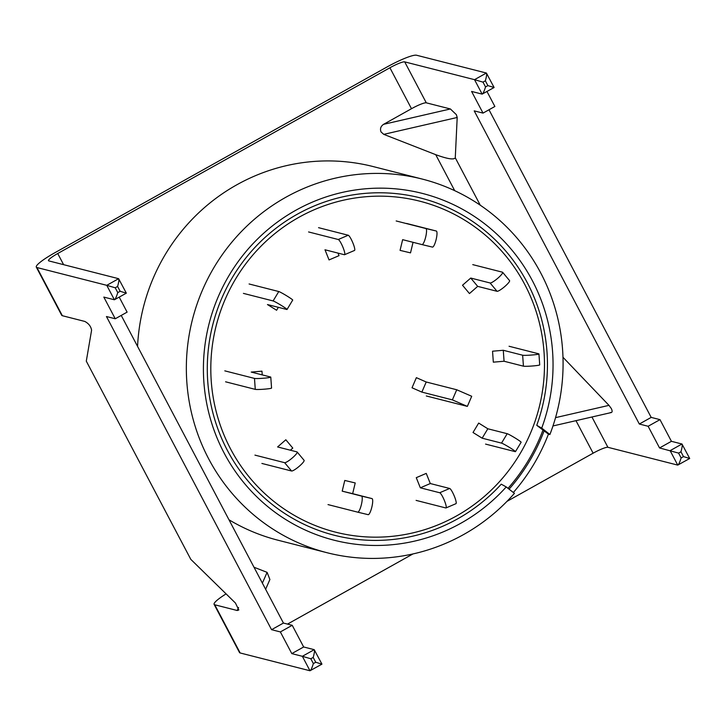 <?xml version="1.0" encoding="UTF-8"?>
<svg xmlns="http://www.w3.org/2000/svg" width="726" height="726" viewBox="0 0 726 726"><rect width="100%" height="100%" fill="white"/><g stroke="black" fill="none" stroke-linecap="round" stroke-linejoin="round"><path stroke-width="1.09" d="M541.723 428.104L536.75 425.327A174.077 169.82 -75.7 0 0 527.312 282.741A174.077 169.82 -75.7 0 0 297.088 214.333A174.077 169.82 -75.7 0 0 227.419 450.447A174.077 169.82 -75.7 0 0 501.258 484.169L506.231 486.937A178.923 174.549 -75.7 0 1 224.107 452.997A178.923 174.549 -75.7 0 1 295.718 210.313A178.923 174.549 -75.7 0 1 532.349 280.626A178.923 174.549 -75.7 0 1 541.723 428.104L549.909 434.502A192.789 188.079 104.3 0 0 540.779 273.049A192.789 188.079 104.3 0 0 422.305 179.086L373.318 166.608A192.789 188.079 104.3 0 0 137.568 346.42M422.305 179.086A192.789 188.079 104.3 0 0 226.757 248.573A192.789 188.079 104.3 0 0 208.643 458.778A192.789 188.079 104.3 0 0 327.117 552.74A192.789 188.079 104.3 0 0 514.425 493.335L506.231 486.937M536.75 425.327L544.101 430.881A185.91 181.355 104.3 0 1 509.089 489.17M228.971 519.771A192.789 188.079 104.3 0 0 278.122 540.253L327.117 552.74M549.909 434.502L548.448 434.121A192.789 188.079 -75.7 0 1 513.355 492.5M426.316 395.969L467.353 406.388L471.709 396.278L456.727 389.762L426.216 381.994L416.37 377.665L412.023 387.784L421.87 392.104L426.216 381.994M467.353 406.388L452.38 399.881L421.87 392.104M485.558 444.094L515.242 451.654A8.258 0.535 -148.9 0 0 515.451 451.654L521.132 442.243A8.258 0.535 -148.9 0 0 515.814 438.422A8.258 0.535 -148.9 0 0 507.202 433.703L487.836 428.776L478.688 423.076L473.016 432.496L482.155 438.186L487.836 428.776M515.451 451.654A8.258 0.535 -148.9 0 0 510.142 447.833A8.258 0.535 -148.9 0 0 501.521 443.114L482.155 438.186M230.559 448.913A170.755 166.581 -75.7 0 1 298.903 217.31A170.755 166.581 -75.7 0 1 524.735 284.41A170.755 166.581 -75.7 0 1 456.391 516.014A170.755 166.581 -75.7 0 1 230.559 448.913M508.028 488.344A184.531 180.012 104.3 0 0 542.939 430.155M548.448 434.121L544.101 430.881M509.062 346.257L538.746 353.816A8.258 0.59 175.9 0 1 538.937 353.925A8.258 0.59 175.9 0 1 532.457 354.969A8.258 0.59 175.9 0 1 522.647 355.214L503.281 350.277L492.546 351.212L493.326 362.165L504.062 361.239L503.281 350.277M538.937 353.925L539.717 364.888A8.258 0.59 175.9 0 1 533.238 365.922A8.258 0.59 175.9 0 1 523.428 366.176L504.062 361.239M472.762 264.627L502.446 272.186A8.258 1.488 140.2 0 1 502.619 272.286A8.258 1.488 140.2 0 1 498.036 278.031A8.258 1.488 140.2 0 1 490.104 282.977L470.738 278.049L462.516 285.236L469.459 293.558L477.681 286.371L470.738 278.049M502.619 272.286L509.561 280.608A8.258 1.488 140.2 0 1 504.978 286.353A8.258 1.488 140.2 0 1 497.047 291.298L477.681 286.371M396.178 220.958L425.863 228.527A8.258 1.815 103.5 0 1 425.69 237.003A8.258 1.815 103.5 0 1 422.006 244.589L402.64 239.662L400.062 250.37L410.517 252.875L413.058 242.312M406.633 223.463L436.317 231.031A8.258 1.815 103.5 0 1 436.144 239.507A8.258 1.815 103.5 0 1 432.46 247.094A8.258 1.815 103.5 0 1 432.451 247.094L422.015 244.598M422.006 244.589L432.46 247.094M308.577 231.948L338.262 239.507A8.258 1.452 66.8 0 1 343.071 247.566A8.258 1.452 66.8 0 1 344.56 254.708A8.258 1.452 66.8 0 1 344.351 254.717L324.994 249.78L329.05 259.926L339.024 255.652L337.998 253.102M318.551 227.674L348.235 235.242A8.258 1.452 66.8 0 1 353.036 243.292A8.258 1.452 66.8 0 1 354.533 250.443L344.56 254.708M243.419 293.386L273.103 300.945A8.258 0.535 31.1 0 1 281.715 305.664A8.258 0.535 31.1 0 1 287.033 309.485A8.258 0.535 31.1 0 1 286.815 309.485L267.458 304.548L276.597 310.247L278.357 307.334M249.091 283.975L278.775 291.534A8.258 0.535 31.1 0 1 287.396 296.253A8.258 0.535 31.1 0 1 292.714 300.074L287.033 309.485M225.586 381.803L255.271 389.372A8.258 0.59 -4.1 0 0 265.081 389.118A8.258 0.59 -4.1 0 0 271.56 388.083L270.78 377.121A8.258 0.59 -4.1 0 0 270.589 377.012L251.223 372.084L261.959 371.158L262.231 374.888M224.806 370.85L254.481 378.409A8.258 0.59 -4.1 0 0 264.3 378.164A8.258 0.59 -4.1 0 0 270.78 377.121M261.886 463.442L291.571 471.002A8.258 1.488 -39.8 0 0 299.502 466.056A8.258 1.488 -39.8 0 0 304.085 460.311L297.143 451.989A8.258 1.488 -39.8 0 0 296.97 451.89L277.604 446.953L285.835 439.765L292.778 448.087L290.355 450.202M254.944 455.12L284.628 462.68A8.258 1.488 -39.8 0 0 292.56 457.734A8.258 1.488 -39.8 0 0 297.143 451.989M328.016 504.597L357.7 512.157A8.258 1.815 -76.5 0 0 357.709 512.166L368.155 514.661A8.258 1.815 -76.5 0 0 368.155 514.67A8.258 1.815 -76.5 0 0 371.848 507.084A8.258 1.815 -76.5 0 0 372.011 498.599L352.654 493.662L355.223 482.953L344.777 480.449L342.2 491.157L352.654 493.662M368.155 514.67L357.709 512.166A8.258 1.815 -76.5 0 0 361.394 504.579A8.258 1.815 -76.5 0 0 361.566 496.094L342.2 491.157M416.098 500.386L445.782 507.946A8.258 1.452 -113.2 0 0 445.991 507.937L455.964 503.672A8.258 1.452 -113.2 0 0 454.467 496.52A8.258 1.452 -113.2 0 0 449.666 488.471L430.3 483.543L426.244 473.397L416.27 477.672L420.336 487.808L430.3 483.543M445.991 507.937A8.258 1.452 -113.2 0 0 444.503 500.795A8.258 1.452 -113.2 0 0 439.693 492.745L420.336 487.808M562.977 357.274L608.978 405.362L611.319 408.556C612.626 411.406 612.336 412.713 610.421 412.495M450.392 108.964L456.364 114.663L457.199 117.476L383.755 134.355L381.068 131.969C379.852 128.883 380.687 126.333 383.573 124.328L450.392 108.964L426.289 102.829A13.767 2.06 152.2 0 0 411.497 108.709L383.573 124.328M485.531 86.948L487.899 85.623L485.358 80.804C486.611 76.275 486.955 73.689 486.393 73.036L474.532 79.669L404.7 61.873A13.767 2.06 -27.8 0 0 389.907 67.763L57.726 253.519A13.767 2.06 -27.8 0 0 48.479 260.688A13.767 2.06 -27.8 0 0 48.805 260.897L118.628 278.693L106.767 285.327L115.225 287.786L117.766 292.605C116.36 297.097 115.234 299.484 114.39 299.774L106.767 285.327L36.935 267.531A27.543 4.111 -27.8 0 1 36.3 267.114A27.543 4.111 -27.8 0 1 54.795 252.775L386.967 67.01A27.543 4.111 -27.8 0 1 416.561 55.24L486.393 73.036L494.107 87.51L482.146 94.117L474.532 79.669L482.99 82.129L485.531 86.948C484.124 91.431 482.999 93.826 482.146 94.117L471.582 91.431L483.017 113.111L494.878 106.477L486.974 91.494M671.423 441.317L659.553 447.951L678.583 453.106L681.124 457.925C679.717 462.417 678.592 464.803 677.748 465.103L670.125 450.646L681.986 444.013L671.423 441.317L659.988 419.637L651.186 417.396L488.988 109.762M457.199 117.476L455.275 157.805C453.922 159.983 447.397 158.94 435.718 154.665L454.703 190.675M383.755 134.355L435.718 154.665M262.376 583.141L267.095 572.36L254 567.242M267.095 572.36L269.9 579.502L265.625 589.285M575.972 420.663L593.124 453.196L506.984 501.367M412.985 553.929L287.514 624.097M593.124 453.196A13.767 2.06 152.2 0 1 607.916 447.307L677.748 465.103L689.7 458.487L681.986 444.013C682.549 444.666 682.213 447.261 680.952 451.781L678.583 453.106M659.553 447.951L648.127 426.271L639.325 424.029L474.214 110.869L483.017 113.111M36.3 267.114L61.701 315.293A27.543 4.111 -27.8 0 0 62.345 315.71L84.815 321.436C88.699 323.515 90.959 326.428 91.594 330.194L86.294 361.149L190.802 559.356L235.442 603.034L238.827 609.976L237.23 610.512L214.751 604.785L240.152 652.964L309.984 670.76L302.361 656.304L310.819 658.772L313.36 663.582C311.962 668.074 310.837 670.461 309.984 670.76L321.936 664.145L314.222 649.67C314.794 650.324 314.449 652.919 313.196 657.438L310.819 658.772M190.802 559.356L86.294 361.149M226.085 593.877A27.543 4.111 -27.8 0 0 214.116 604.368A27.543 4.111 -27.8 0 0 214.751 604.785M291.798 653.609L302.361 656.304L314.222 649.67L303.659 646.975L291.798 653.609L280.363 631.929L271.56 629.687L106.45 316.527L115.252 318.768L127.114 312.135L119.218 297.152M117.766 292.605L120.144 291.28L117.603 286.461C118.855 281.933 119.2 279.347 118.628 278.693L126.342 293.168L114.39 299.774L103.818 297.088L115.252 318.768M240.152 652.964A27.543 4.111 152.2 0 1 239.516 652.547L214.116 604.368M121.233 315.42L283.43 623.053L292.224 625.295L303.659 646.975M659.988 419.637L648.127 426.271M292.224 625.295L280.363 631.929M283.43 623.053L271.56 629.687M651.186 417.396L639.325 424.029M681.124 457.925L683.493 456.6L689.609 458.469M313.36 663.582L315.737 662.257L321.845 664.127M487.899 85.623L494.007 87.483M120.144 291.28L126.251 293.141M452.38 399.881L456.727 389.762M501.521 443.114L507.202 433.703M523.428 366.176L522.647 355.214M497.047 291.298L490.104 282.977M425.863 228.527L436.317 231.031M338.262 239.507L348.235 235.242M273.103 300.945L278.775 291.534M255.271 389.372L254.481 378.409M291.571 471.002L284.628 462.68M361.566 496.094L372.011 498.599M439.693 492.745L449.666 488.471M455.275 157.805L480.267 205.204M389.907 67.763L411.497 108.709M57.726 253.519L63.607 264.672M404.7 61.873L426.289 102.829M591.935 416.996L607.916 447.307M237.23 610.512L238.545 607.499M36.935 267.531L62.345 315.71M117.603 286.461L115.225 287.786M485.358 80.804L482.99 82.129M315.737 662.257L313.196 657.438M683.493 456.6L680.952 451.781M555.535 417.641L608.978 405.362M611.319 412.54L552.976 425.953"/></g></svg>
